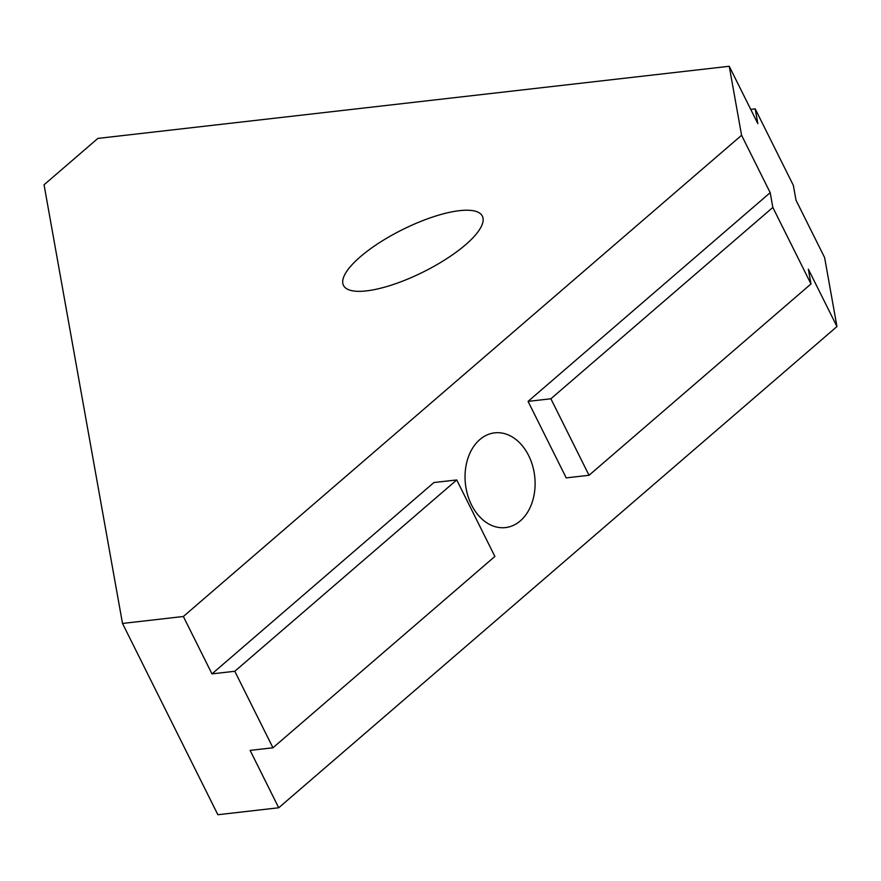 <?xml version="1.0" encoding="UTF-8"?>
<svg xmlns="http://www.w3.org/2000/svg" width="881" height="881" viewBox="0 0 881 881"><rect width="100%" height="100%" fill="white"/><g stroke="black" fill="none" stroke-linecap="round" stroke-linejoin="round"><path stroke-width="1.32" d="M360.307 256.789A77.594 23.589 153.5 0 1 432.791 216.99A77.594 23.589 153.5 0 1 482.37 216.153A77.594 23.589 153.5 0 1 423.453 271.899A77.594 23.589 153.5 0 1 343.48 285.411A77.594 23.589 153.5 0 1 360.307 256.789M471.489 504.857A47.673 34.844 -96.5 0 1 494.659 432.857A47.673 34.844 -96.5 0 1 528.655 455.576A47.673 34.844 -96.5 0 1 505.485 527.587A47.673 34.844 -96.5 0 1 471.489 504.857M836.95 326.554L278.726 807.767L217.871 814.727L122.503 623.451L44.05 184.79L97.857 138.416L729.237 66.273L757.847 123.659L755.204 108.87L793.352 185.384L795.995 200.174L824.605 257.549L836.95 326.554L808.34 269.168L810.983 283.957L772.835 207.442L770.192 192.664L741.582 135.278L729.237 66.273M528.071 401.384L550.889 398.774L589.037 475.288L566.219 477.887L528.071 401.384L770.192 192.664M772.835 207.442L550.889 398.774M741.582 135.278L183.358 616.491L122.503 623.451M278.726 807.767L250.116 750.392L272.945 747.782L494.88 556.451L456.732 479.947L433.915 482.546L211.969 673.877L183.358 616.491M755.204 108.87L750.733 109.387M589.037 475.288L810.983 283.957M456.732 479.947L234.798 671.267L272.945 747.782M211.969 673.877L234.798 671.267"/></g></svg>
